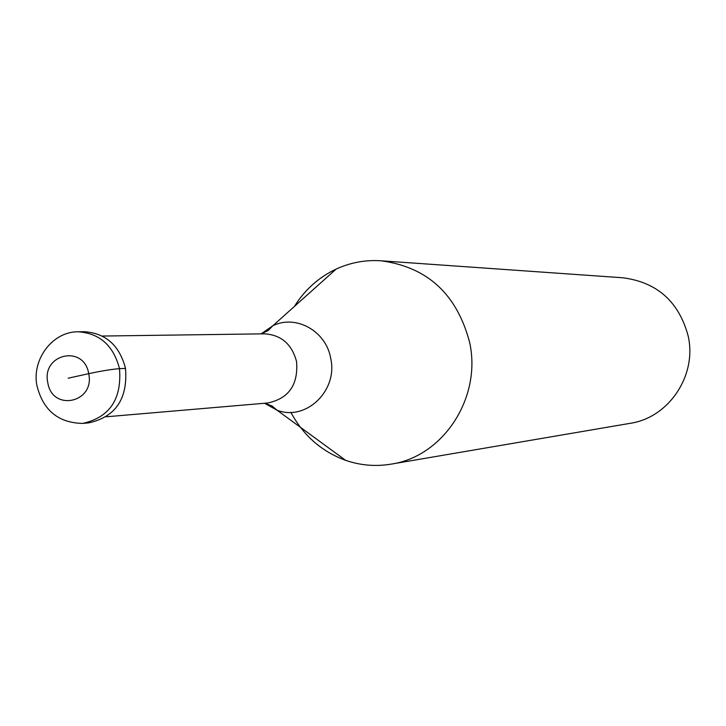 <?xml version="1.0" encoding="UTF-8"?>
<svg xmlns="http://www.w3.org/2000/svg" width="726" height="726" viewBox="0 0 726 726"><rect width="100%" height="100%" fill="white"/><g stroke="black" fill="none" stroke-linecap="round" stroke-linejoin="round"><path stroke-width="1.09" d="M125.498 368.409C127.894 398.746 115.67 416.896 88.817 422.859L82.655 423.412C109.626 417.414 121.904 399.164 119.5 368.663L125.498 368.409C119.518 345.413 105.787 333.189 84.307 331.718L78.118 331.782C99.689 333.252 113.483 345.549 119.5 368.663C112.122 369.207 101.858 370.877 88.708 373.663C95.179 402.748 52.218 412.005 47.798 382.702C41.273 353.889 84.089 344.197 88.708 373.663L68.19 378.201M102.257 336.047L264.445 333.824C281.216 334.886 291.916 344.151 296.562 361.63C298.386 384.671 288.821 398.456 267.867 402.975L106.25 416.788M264.827 403.239L272.096 405.988L277.023 410.19C305.882 421.525 338.18 390.661 330.711 358.335C326.137 331.047 295.954 314.249 272.849 325.738L336.165 269.065C350.422 262.531 365.369 259.772 381.005 260.788C427.469 266.996 457.026 294.266 469.677 342.608C481.783 397.839 443.169 456.645 391.069 464.141C375.614 466.7 360.468 465.43 345.63 460.338C321.654 451.563 303.395 435.564 290.863 412.341M381.005 260.788L622.99 277.795C657.293 282.323 679.046 301.825 688.239 336.292C697.069 375.66 668.71 417.713 630.195 423.322L391.069 464.141M336.165 269.065C318.778 277.287 304.847 289.756 294.375 306.472M345.63 460.338L277.023 410.19L264.527 403.257M261.387 333.869L268.357 330.412L272.849 325.738L261.097 333.869M78.118 331.782C52.208 331.51 31.645 359.942 36.926 385.579C43.043 410.272 58.28 422.877 82.655 423.412"/></g></svg>

